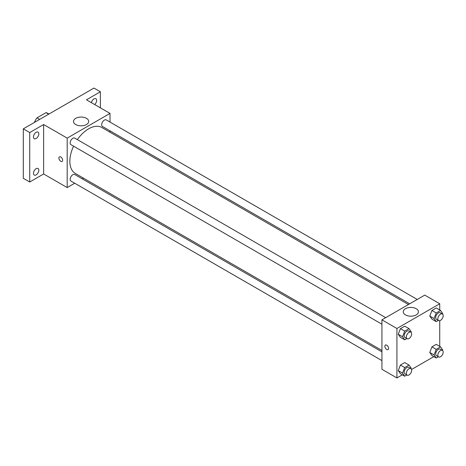 <?xml version="1.0" encoding="UTF-8"?>
<svg xmlns="http://www.w3.org/2000/svg" width="466" height="466" viewBox="0 0 466 466"><rect width="100%" height="100%" fill="white"/><g stroke="black" fill="none" stroke-linecap="round" stroke-linejoin="round"><path stroke-width="0.7" d="M39.668 119.401L36.995 117.857L46.006 112.656A11.726 6.769 120 0 1 47.363 113.139L48.942 114.048M34.542 122.366L34.542 122.104A11.726 6.769 120 0 1 36.995 117.857M48.68 114.199L46.006 112.656M74.711 183.231L67.191 187.571L43.641 173.975L29.725 182.008L23.3 178.303L23.3 128.855L93.957 88.062L100.382 91.767L100.382 107.838M83.49 178.163L82.284 178.862M36.144 174.867A3.786 2.184 -60 0 1 34.257 175.053A3.786 2.184 -60 0 1 33.674 172.018A3.786 2.184 -60 0 1 36.144 168.68A3.786 2.184 -60 0 1 38.037 168.494A3.786 2.184 -60 0 1 38.62 171.529A3.786 2.184 -60 0 1 36.144 174.867M36.144 138.472A3.786 2.184 -60 0 1 34.257 138.658A3.786 2.184 -60 0 1 33.674 135.623A3.786 2.184 -60 0 1 36.144 132.292A3.786 2.184 -60 0 1 38.037 132.105A3.786 2.184 -60 0 1 38.62 135.134A3.786 2.184 -60 0 1 36.144 138.472M43.641 173.975L43.641 124.527L29.725 132.56L23.3 128.855M29.725 182.008L29.725 132.56M67.191 187.571L67.191 138.122L43.641 124.527M67.191 138.122L110.017 113.401L86.46 99.806L100.382 91.767M75.742 124.539A7.596 4.386 180 0 1 73.517 121.44A7.596 4.386 180 0 1 81.107 117.053A7.596 4.386 180 0 1 88.703 121.44A7.596 4.386 180 0 1 84.014 125.488A7.596 4.386 180 0 1 75.742 124.539M91.383 102.642A3.786 2.184 -60 0 1 93.957 98.914A3.786 2.184 -60 0 1 95.85 98.728A3.786 2.184 -60 0 1 94.691 104.553M73.581 146.184A26.527 15.314 120 0 0 69.848 161.318A26.527 15.314 120 0 0 75.341 173.457L381.934 350.467M408.461 304.525L101.868 127.515A26.527 15.314 120 0 0 77.368 139.631M110.017 113.401L110.017 122.086M110.017 130.824L110.017 132.222M417.233 299.457L106.254 119.913A3.786 2.184 120 0 0 103.336 120.927A3.786 2.184 120 0 0 101.687 124.737A3.786 2.184 120 0 0 102.468 126.472L409.666 303.826M381.934 351.859L74.735 174.505A3.786 2.184 120 0 0 71.822 175.519A3.786 2.184 120 0 0 70.168 179.328A3.786 2.184 120 0 0 70.954 181.058L381.934 360.602M381.934 324.208L70.954 144.664A3.786 2.184 -60 0 1 70.954 140.295A3.786 2.184 -60 0 1 74.735 138.111L385.72 317.655M62.642 160.222A2.65 1.532 60 0 1 62.094 161.434A2.65 1.532 60 0 1 59.444 159.902A2.65 1.532 60 0 1 59.444 156.844A2.65 1.532 60 0 1 61.489 157.555A2.65 1.532 60 0 1 62.642 160.222M62.094 161.434A2.65 1.532 60 0 1 59.444 159.902A2.65 1.532 60 0 1 59.444 156.844M402.315 374.827L396.921 377.938L381.934 369.288L381.934 319.839L424.753 295.118L439.741 303.768L439.741 310.001M433.834 356.63L411.56 369.486M431.93 319.134L429.763 316.059L431.93 310.484L436.252 307.985L431.93 310.484L429.763 316.059L431.93 319.134L436.211 321.61L434.044 318.528L436.211 312.954L440.539 310.455L442.7 313.536L442.502 314.049M400.411 373.726L398.249 370.645L400.411 365.07L404.738 362.571L400.411 365.07L398.249 370.645L400.411 373.726L404.692 376.196L402.531 373.12L404.692 367.546L409.02 365.047L411.181 368.123L410.983 368.641M439.741 320.672L439.741 346.389M396.921 377.938L396.921 328.495L439.741 303.768M431.93 355.529L429.763 352.453L431.93 346.873L436.252 344.38L431.93 346.873L429.763 352.453L431.93 355.529L436.211 357.999L434.044 354.923L436.211 349.349L440.539 346.85L442.7 349.925L442.502 350.444M400.411 337.332L398.249 334.256L400.411 328.676L404.738 326.183L400.411 328.676L398.249 334.256L400.411 337.332L404.692 339.801L402.531 336.726L404.692 331.151L409.02 328.652L411.181 331.728L410.983 332.246M396.921 328.495L381.934 319.839M405.467 314.905A7.596 4.386 180 0 1 403.247 311.806A7.596 4.386 180 0 1 410.837 307.42A7.596 4.386 180 0 1 418.433 311.806A7.596 4.386 180 0 1 413.744 315.855A7.596 4.386 180 0 1 405.467 314.905M388.621 348.422A2.65 1.532 60 0 1 388.073 349.634A2.65 1.532 60 0 1 385.423 348.108A2.65 1.532 60 0 1 385.423 345.05A2.65 1.532 60 0 1 387.462 345.755A2.65 1.532 60 0 1 388.621 348.422M388.073 349.634A2.65 1.532 60 0 1 385.423 348.108A2.65 1.532 60 0 1 385.423 345.044M406.818 338.578L404.692 339.801M410.89 332.188L408.746 330.953A3.786 2.184 120 0 0 405.834 331.967A3.786 2.184 120 0 0 404.179 335.776A3.786 2.184 120 0 0 404.966 337.506L407.103 338.741A3.786 2.184 120 0 0 410.89 336.557A3.786 2.184 120 0 0 410.89 332.188A3.786 2.184 120 0 0 407.971 333.202A3.786 2.184 120 0 0 406.323 337.011A3.786 2.184 120 0 0 407.103 338.741M402.531 336.726L398.249 334.256M404.692 331.151L400.411 328.676M409.02 328.652L404.738 326.183M438.337 320.381L436.211 321.61M442.409 313.991L440.265 312.756A3.786 2.184 120 0 0 437.347 313.769A3.786 2.184 120 0 0 435.698 317.579A3.786 2.184 120 0 0 436.479 319.309L438.623 320.544A3.786 2.184 120 0 0 442.409 318.36A3.786 2.184 120 0 0 442.409 313.991A3.786 2.184 120 0 0 439.49 315.004A3.786 2.184 120 0 0 437.836 318.814A3.786 2.184 120 0 0 438.623 320.544M434.044 318.528L429.763 316.059M436.211 312.954L431.93 310.484M440.539 310.455L436.252 307.985M406.818 374.967L404.692 376.196M410.89 368.577L408.746 367.342A3.786 2.184 120 0 0 405.834 368.356A3.786 2.184 120 0 0 404.179 372.165A3.786 2.184 120 0 0 404.966 373.901L407.103 375.136A3.786 2.184 120 0 0 410.89 372.951A3.786 2.184 120 0 0 410.89 368.577A3.786 2.184 120 0 0 407.971 369.596A3.786 2.184 120 0 0 406.323 373.4A3.786 2.184 120 0 0 407.103 375.136M402.531 373.12L398.249 370.645M404.692 367.546L400.411 365.07M409.02 365.047L404.738 362.571M438.337 356.775L436.211 357.999M442.409 350.385L440.265 349.145A3.786 2.184 120 0 0 437.347 350.158A3.786 2.184 120 0 0 435.698 353.968A3.786 2.184 120 0 0 436.479 355.704L438.623 356.939A3.786 2.184 120 0 0 442.409 354.754A3.786 2.184 120 0 0 442.409 350.385A3.786 2.184 120 0 0 439.49 351.399A3.786 2.184 120 0 0 437.836 355.208A3.786 2.184 120 0 0 438.623 356.939M434.044 354.923L429.763 352.453M436.211 349.349L431.93 346.873M440.539 346.85L436.252 344.38"/></g></svg>
